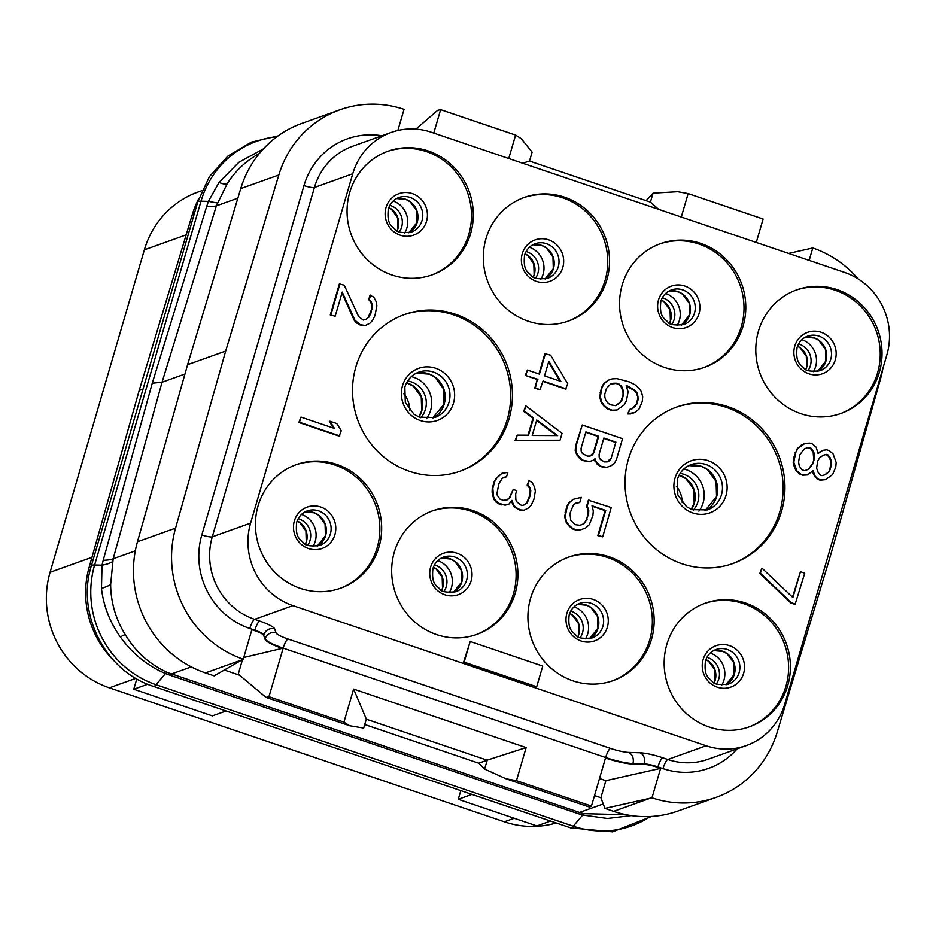 <?xml version="1.0" encoding="UTF-8"?>
<svg xmlns="http://www.w3.org/2000/svg" width="936" height="936" viewBox="0 0 936 936"><rect width="100%" height="100%" fill="white"/><g stroke="black" fill="none" stroke-linecap="round" stroke-linejoin="round"><path stroke-width="1.4" d="M194.302 213.747L192.325 214.461A91.88 87.914 -109.7 0 1 198.806 198.584M192.325 214.461L139.218 390.417L89.119 567.38A91.88 87.914 -109.7 0 0 113.677 660.407M471.943 794.395L458.266 799.285L536.866 825.95L550.555 821.059M556.218 822.978A91.88 87.914 -109.7 0 1 504.375 821.808L109.337 687.831A91.88 87.914 -109.7 0 1 50.076 572.294L144.366 249.83A91.88 87.914 -109.7 0 1 198.058 192.02L201.837 190.675M458.266 799.285L460.805 790.616M226.056 710.997L212.367 715.888L133.766 689.224L136.796 678.869M387.165 151.538A65.637 62.794 -109.7 0 1 451.854 167.567A65.637 62.794 -109.7 0 1 468.842 234.152A65.637 62.794 70.3 0 1 431.391 275.114M349.713 192.5A65.637 62.794 70.3 0 0 367.052 259.436A65.637 62.794 70.3 0 0 432.292 274.798A65.637 62.794 70.3 0 0 470.644 233.509A65.637 62.794 70.3 0 0 453.305 166.573A65.637 62.794 70.3 0 0 388.066 151.211A65.637 62.794 70.3 0 0 349.713 192.5M431.356 132.257A65.637 62.794 70.3 0 0 391.108 132.479A65.637 62.794 70.3 0 0 352.755 173.757L250.602 523.107A65.637 62.794 70.3 0 0 292.933 605.627L706.107 745.77A65.637 62.794 70.3 0 0 746.355 745.547A65.637 62.794 70.3 0 0 784.707 704.258L886.86 354.92A65.637 62.794 70.3 0 0 844.529 272.399L431.356 132.257M485.959 238.715A65.637 62.794 70.3 0 0 503.299 305.651A65.637 62.794 70.3 0 0 568.538 321.013A65.637 62.794 70.3 0 0 606.891 279.724A65.637 62.794 70.3 0 0 589.551 212.788A65.637 62.794 70.3 0 0 524.312 197.426A65.637 62.794 70.3 0 0 485.959 238.715M622.206 284.918A65.637 62.794 70.3 0 0 639.545 351.854A65.637 62.794 70.3 0 0 704.785 367.228A65.637 62.794 70.3 0 0 743.137 325.939A65.637 62.794 70.3 0 0 725.798 259.003A65.637 62.794 70.3 0 0 660.559 243.629A65.637 62.794 70.3 0 0 622.206 284.918M758.452 331.133A65.637 62.794 70.3 0 0 775.792 398.069A65.637 62.794 70.3 0 0 841.031 413.431A65.637 62.794 70.3 0 0 879.384 372.154A65.637 62.794 70.3 0 0 862.044 305.218A65.637 62.794 70.3 0 0 796.805 289.844A65.637 62.794 70.3 0 0 758.452 331.133M666.818 644.506A65.637 62.794 70.3 0 0 684.157 711.442A65.637 62.794 70.3 0 0 749.397 726.816A65.637 62.794 70.3 0 0 787.749 685.526A65.637 62.794 70.3 0 0 770.41 618.591A65.637 62.794 70.3 0 0 705.171 603.217A65.637 62.794 70.3 0 0 666.818 644.506M530.572 598.291A65.637 62.794 70.3 0 0 547.911 665.227A65.637 62.794 70.3 0 0 613.15 680.601A65.637 62.794 70.3 0 0 651.503 639.311A65.637 62.794 70.3 0 0 634.163 572.376A65.637 62.794 70.3 0 0 568.924 557.014A65.637 62.794 70.3 0 0 530.572 598.291M394.325 552.088A65.637 62.794 70.3 0 0 411.664 619.024A65.637 62.794 70.3 0 0 476.904 634.386A65.637 62.794 70.3 0 0 515.256 593.096A65.637 62.794 70.3 0 0 497.917 526.161A65.637 62.794 70.3 0 0 432.678 510.799A65.637 62.794 70.3 0 0 394.325 552.088M258.079 505.873A65.637 62.794 70.3 0 0 275.406 572.809A65.637 62.794 70.3 0 0 340.657 588.171A65.637 62.794 70.3 0 0 379.01 546.893A65.637 62.794 70.3 0 0 361.67 479.957A65.637 62.794 70.3 0 0 296.431 464.584A65.637 62.794 70.3 0 0 258.079 505.873M355.891 366.818A83.128 79.548 70.3 0 0 377.851 451.608A83.128 79.548 70.3 0 0 460.489 471.077A83.128 79.548 70.3 0 0 509.067 418.778A83.128 79.548 70.3 0 0 487.106 333.988A83.128 79.548 70.3 0 0 404.469 314.531A83.128 79.548 70.3 0 0 355.891 366.818M628.395 459.248A83.128 79.548 70.3 0 0 650.356 544.027A83.128 79.548 70.3 0 0 732.993 563.495A83.128 79.548 70.3 0 0 781.572 511.196A83.128 79.548 70.3 0 0 759.611 426.418A83.128 79.548 70.3 0 0 676.974 406.949A83.128 79.548 70.3 0 0 628.395 459.248M626.324 386.03L634.514 390.698L636.585 393.295L637.545 396.454L637.65 399.333L636.141 404.504L632.151 408.728M629.577 409.43L627.717 413.958L630.548 413.969L635.333 412.331L639.159 408.892L642.283 401.439L642.693 396.841L641.371 391.657L638.703 387.913L634.912 384.731L629.168 381.841L616.906 378.624L612.109 378.893L607.92 380.32L604.094 383.748L601.977 387.761L600.315 396.665L601.626 401.848L604.305 405.592L608.084 408.775L612.378 410.225L617.163 409.956L624.324 404.808L626.441 400.795L628.103 391.891L626.184 385.562L627.904 386.147L635.123 390.487L637.182 393.085L638.247 399.122L636.737 404.293L632.654 408.587L629.577 409.43L628.313 413.735L635.333 412.331M607.92 380.32L603.498 383.959L601.38 387.984L599.719 396.887L601.029 402.059L603.708 405.815L607.487 408.985L611.781 410.436L617.163 409.956M594.465 459.237L597.437 464.654L603.182 467.544L606.013 467.555L610.798 465.929L614.379 463.355L616.496 459.342L622.534 438.668L582.227 424.991L576.178 445.665L575.78 450.263L577.348 454.58L582.344 460.067L589.458 461.53L593.646 460.102L595.004 458.675L595.355 460.688L600.35 466.175L606.61 467.345L610.798 465.929M582.227 424.991L575.582 445.875L575.184 450.473L576.751 454.791L581.747 460.278L588.861 461.74L593.646 460.102M592.102 506.2L605.112 510.611L597.811 535.591L602.69 536.831L611.255 507.546L588.358 500.198L586.591 506.224L588.159 510.541L588.007 514.285L586.498 519.445L584.637 522.604L582.25 524.534M575.605 503.252L579.723 502.538L581.233 497.367L573.113 499.344L569.287 502.784L567.169 506.797L565.25 516.567L566.572 521.738L569.24 525.482L573.031 528.664L576.459 529.823L581.256 529.565L585.433 528.138L589.27 524.71L592.897 515.525L593.295 510.927L591.985 505.744L605.709 510.401L598.408 535.38L602.69 536.831M573.113 499.344L568.69 502.995L566.572 507.008L564.654 516.777L565.976 521.96L568.643 525.704L572.434 528.875L575.862 530.045L580.648 529.776L585.433 528.138M542.938 381.408L565.601 389.095L567.707 383.713L550.602 355.189L544.857 353.656L538.925 373.955M545.454 353.445L539.405 374.119L527.401 370.048L525.295 375.43L537.299 379.501L534.784 388.112L539.932 389.856L543.044 381.034L566.198 388.885M517.234 435.135L515.116 440.517L560.056 440.201L562.068 433.31L525.798 405.85L524.277 411.021L533.567 417.959L528.524 435.181L517.234 435.135L515.724 440.306L560.056 440.201M525.798 405.85L523.68 411.232L532.97 418.17L527.998 435.181M501.918 473.3L496.127 478.39L494.266 481.537L492.254 488.428L492.102 492.16L493.763 499.356L498.151 503.685L505.264 505.159L508.95 504.094L511.922 500.362L513.49 504.68L515.56 507.277L520.451 509.886L524.137 510.19L528.571 507.909L531.297 505.042L533.918 499.309L535.322 491.26L534.62 487.235L532.186 482.625L529.015 480.601L527.752 484.906L529.823 487.504L530.782 490.663L530.384 495.261L527.26 502.726L524.78 504.726L521.703 505.58L517.07 502.105L515.853 499.801L515.654 494.056L516.66 490.616L513.232 489.446L509.851 497.765L507.382 499.777L503.451 500.327L500.011 499.169L497.344 495.425L496.981 493.401L498.9 483.643L502.375 478.191L506.563 476.775L507.827 472.469L501.918 473.3L496.724 478.167L494.863 481.326L492.851 488.218L493.401 495.975L494.36 499.145L498.759 503.474L505.873 504.937L508.95 504.094M511.454 500.947L512.881 504.902L514.952 507.487L519.854 510.097L524.137 510.19M529.015 480.601L527.155 485.117L529.226 487.714L530.185 490.885L529.776 495.483L526.652 502.936L524.277 504.867M513.232 489.446L509.254 497.987L506.973 499.824M504.247 477.231L506.563 476.775M341.956 293.026L354.206 320.241L356.277 322.838L361.167 325.435L364.853 325.74L369.884 323.248L372.61 320.381L374.985 315.502L376.892 305.744L376.19 301.72L373.756 297.11L369.989 295.296L368.725 299.602L370.796 302.199L371.756 305.358L371.346 309.956L368.222 317.421L365.847 319.351M368.222 317.421L366.35 319.211L363.273 320.053L358.64 316.59L344.249 285.199L339.358 283.959L330.291 314.964L335.182 316.204L342.237 292.09L354.802 320.03L360.056 324.64L365.45 325.529M300.971 417.082L298.865 422.464L339.171 436.129L341.277 430.747L336.784 423.54L329.928 421.223L334.421 428.419L300.971 417.082L299.461 422.241L339.768 435.919M329.928 421.223L329.332 421.434L333.485 428.103M470.188 641.476L463.542 662.36L536.702 686.755L542.74 666.081L470.188 641.476L464.139 662.138L536.702 686.755M804.995 443.371L801.064 445.29L797.238 448.73L793.611 457.915L793.202 462.513L794.524 467.684L796.337 471.147L800.116 474.318L802.69 475.195L807.487 474.926L813.021 470.703L815.197 476.178L818.122 479.068L820.697 479.934L825.493 479.665L832.654 474.529L835.778 467.064L836.176 462.466L833.04 453.831L829.261 450.649L826.687 449.783L822.756 450.345L818.064 453.48L816.145 447.151L812.354 443.968L809.78 443.102L804.995 443.371L797.835 448.519L795.717 452.533L793.798 462.29L796.934 470.925L800.725 474.107L803.287 474.985L808.084 474.716M812.483 471.276L814.601 476.389L817.526 479.279L820.1 480.156L825.493 479.665M822.756 450.345L818.005 453.129M761.916 568.117L759.81 573.499L790.791 602.936L795.085 604.399L804.749 573.171L800.455 571.72L792.897 597.554L761.916 568.117L760.406 573.288L791.388 602.725L795.682 604.176M800.455 571.72L792.476 597.156M397.847 130.502L404.036 109.337A105.007 100.48 70.3 0 0 339.932 109.781A105.007 100.48 70.3 0 0 278.823 174.985L225.681 351.047L175.559 528.126A105.007 100.48 70.3 0 0 243.255 659.19L251.866 629.729L254.686 630.688A13.127 2.305 -163.7 0 1 263.671 635.357L265.04 639.311A26.255 4.61 -163.7 0 0 283.023 648.648L268.96 696.712L343.933 722.136L353.609 689.072L366.327 719.082L363.695 728.068L349.608 725.728L265.999 697.378L268.96 696.712M788.58 253.422L812.776 247.97L809.149 260.395M746.355 745.547L708.037 759.26A65.637 62.794 -109.7 0 1 667.789 759.482A8.752 2.024 -71.3 0 0 662.969 768.608L657.938 766.9L660.605 768.362L651.982 797.823A105.007 100.48 70.3 0 0 716.098 797.378A105.007 100.48 70.3 0 0 777.208 732.186L830.337 556.124L880.472 379.045A105.007 100.48 70.3 0 0 882.859 368.632M858.113 278.869A105.007 100.48 70.3 0 0 812.776 247.97M660.605 768.362L605.861 780.683L600.877 797.741L604.937 808.412L650.485 798.162L613.618 811.36L604.937 808.412M651.982 797.823L650.485 798.162M605.861 780.683L599.508 778.53M600.877 797.741L594.512 795.588M239.581 675.195L224.324 670.024M265.999 697.378L238.259 674.095L242.494 659.623M591.447 806.083L516.461 780.659L506.013 778.775L589.61 807.136L591.447 806.083L605.498 758.02A26.255 4.61 -163.7 0 0 632.771 764.033L644.155 764.396A13.127 2.305 -163.7 0 1 657.786 767.403M506.013 778.775L484.626 769.088L478.799 763.203L364.736 724.511M343.933 722.136L349.608 725.728M516.461 780.659L526.137 747.583L353.609 689.072M243.746 657.481L283.163 648.133A26.255 4.61 16.3 0 1 265.192 638.797L263.671 635.357M242.319 659.728L205.452 672.914L214.122 675.862L243.255 659.19M626.125 814.718L583.596 813.665L579.524 812.448L603.24 803.965M237.849 198.163L216.368 205.85L226.992 184.099A91.88 87.914 -109.7 0 1 259.272 153.598M631.32 815.619L607.441 818.485L582.707 815.045L578.074 813.641A13.127 3.042 -71.3 0 1 579.524 812.448L167.532 672.539C149.631 664.42 135.556 651.784 125.295 634.655A91.88 87.914 -109.7 0 1 110.647 584.626L113.174 558.78A65.637 12.905 15.5 0 1 103.217 560.278L152.252 383.21L162.045 382.239L184.942 374.049M191.283 666.888L171.358 674.014A13.127 3.042 -71.3 0 0 169.907 675.195L165.496 673.534C147.49 665.87 132.467 653.702 120.393 637.042C109.793 622.019 103.475 605.826 101.474 588.44L102.024 565.192L103.217 560.278M217.374 202.983L208.389 201.38L219.036 182.438L238.832 162.326L263.344 148.906M135.322 550.848L113.174 558.78L162.045 382.239L216.368 205.85A65.637 10.156 17.1 0 1 206.739 206.271L208.389 201.38L201.018 201.181L94.63 564.993A95.203 91.096 70.3 0 0 156.043 684.707L573.253 826.207A95.203 91.096 70.3 0 0 650.368 816.52M112.495 561.635A65.403 16.555 9.5 0 1 102.024 565.192L94.63 564.993A17.503 3.077 -163.7 0 0 91.354 565.812L197.742 202L209.395 176.682L227.811 156.136L251.386 142.132L278.062 135.907M110.647 584.626A59.588 6.552 -10.7 0 1 101.474 588.44M125.295 634.655A33.298 6.353 -48.7 0 0 120.393 637.042M133.766 689.224L147.736 684.228M139.218 390.417L143.044 389.037M205.452 672.914A105.007 100.48 -109.7 0 1 137.463 541.757L187.598 364.666L225.681 351.047M187.598 364.666L240.739 188.604A105.007 100.48 -109.7 0 1 301.837 123.412L339.932 109.781M716.098 797.378L678.003 811.009A105.007 100.48 -109.7 0 1 613.618 811.36M484.626 769.088L487.258 760.102L478.799 763.203M526.137 747.583L487.258 760.102M366.304 719.187L487.2 760.196M756.265 242.459L763.109 219.024L688.135 193.6L677.676 191.716L653.047 193.155L646.132 200.62M508.751 158.512L515.607 135.076L440.634 109.652L433.777 133.076M681.279 217.023L688.135 193.6M515.607 135.076L521.27 138.668L532.116 152.135L529.483 161.121L522.557 163.192M440.634 109.652L437.674 110.319L415.9 129.121M529.507 161.062L650.415 202.129L653.047 193.155M658.675 209.36L650.415 202.129M567.637 321.329A65.637 62.794 70.3 0 0 605.089 280.367A65.637 62.794 -109.7 0 0 588.1 213.782A65.637 62.794 -109.7 0 0 523.411 197.753M703.884 367.544A65.637 62.794 70.3 0 0 741.347 326.582A65.637 62.794 -109.7 0 0 724.359 259.997A65.637 62.794 -109.7 0 0 659.669 243.968M840.13 413.747A65.637 62.794 70.3 0 0 877.594 372.797A65.637 62.794 -109.7 0 0 860.605 306.212A65.637 62.794 -109.7 0 0 795.916 290.172M748.496 727.12A65.637 62.794 70.3 0 0 785.959 686.17A65.637 62.794 -109.7 0 0 768.959 619.585A65.637 62.794 -109.7 0 0 704.282 603.544M612.249 680.917A65.637 62.794 70.3 0 0 649.701 639.955A65.637 62.794 -109.7 0 0 632.713 573.37A65.637 62.794 -109.7 0 0 568.023 557.341M476.003 634.702A65.637 62.794 70.3 0 0 513.454 593.74A65.637 62.794 -109.7 0 0 496.466 527.155A65.637 62.794 -109.7 0 0 431.777 511.126M339.756 588.487A65.637 62.794 70.3 0 0 377.208 547.537A65.637 62.794 -109.7 0 0 360.22 480.952A65.637 62.794 -109.7 0 0 295.53 464.911M459.588 471.393A83.128 79.548 70.3 0 0 507.277 419.422A83.128 79.548 -109.7 0 0 485.667 334.983A83.128 79.548 -109.7 0 0 403.58 314.859M732.092 563.811A83.128 79.548 70.3 0 0 779.77 511.84A83.128 79.548 -109.7 0 0 758.16 427.413A83.128 79.548 -109.7 0 0 676.073 407.277M627.307 386.357L627.904 386.147M611.781 410.436L612.378 410.225M607.487 408.985L608.084 408.775M603.708 405.815L604.305 405.592M601.029 402.059L601.626 401.848M599.719 396.887L600.315 396.665M600.116 392.289L600.713 392.067M601.38 387.984L601.977 387.761M603.498 383.959L604.094 383.748M630.548 413.969L631.145 413.747M627.717 413.958L628.313 413.735M634.526 406.797L635.123 406.587M636.141 404.504L636.737 404.293M637.65 399.333L638.247 399.122M637.545 396.454L638.153 396.244M636.585 393.295L637.182 393.085M634.514 390.698L635.123 390.487M632.198 388.966L632.794 388.756M615.607 405.639L610.202 404.761L607.885 403.018L605.814 400.432L604.855 397.262L604.75 394.384L606.516 388.358L610.6 384.064L613.677 383.21L616.496 383.222L621.399 385.831L623.563 391.306L623.668 394.173L621.902 400.21L620.287 402.503L615.607 405.639M610.506 384.134L615.9 383.444L618.474 384.31L620.802 386.041L622.966 391.517L623.072 394.395L621.305 400.421L619.69 402.714L615.42 405.639M613.08 383.432L613.677 383.21M615.9 383.444L616.496 383.222M618.474 384.31L619.07 384.099M620.802 386.041L621.399 385.831M622.007 388.346L622.604 388.136M622.966 391.517L623.563 391.306M623.072 394.395L623.668 394.173M621.305 400.421L621.902 400.21M619.69 402.714L620.287 402.503M617.222 404.715L617.818 404.504M588.861 461.74L589.458 461.53M586.03 461.729L586.626 461.518M581.747 460.278L582.344 460.067M579.419 458.546L580.027 458.324M576.751 454.791L577.348 454.58M575.184 450.473L575.78 450.263M575.582 445.875L576.178 445.665M606.013 467.555L606.61 467.345M603.182 467.544L603.79 467.333M599.754 466.385L600.35 466.175M597.437 464.654L598.034 464.431M594.758 460.898L595.355 460.688M615.876 442.084L611.091 458.453L609.476 460.746L607.265 461.893L604.434 461.881L600.397 459.564L599.192 457.259L599.087 454.381L603.872 438.013L615.876 442.084L611.091 458.453M587.281 456.054L582.391 453.457L581.174 451.152L581.08 448.274L585.866 431.905L598.724 436.27L593.939 452.638L592.324 454.931L590.113 456.066L587.281 456.054M610.494 458.663L607.078 461.881M603.767 438.399L615.28 442.307M608.88 460.957L609.476 460.746M585.749 432.292L598.127 436.48L593.342 452.849L589.926 456.066M598.127 436.48L598.724 436.27M593.342 452.849L593.939 452.638M591.727 455.142L592.324 454.931M586.591 506.224L587.2 506.013L588.756 510.331L588.615 514.063L585.234 522.393L582.765 524.394L579.688 525.248L575.149 524.651L570.761 520.322L569.942 513.419L573.323 505.101L575.792 503.088L579.723 502.538M588.159 510.541L588.756 510.331M588.955 499.988L587.2 506.013M597.811 535.591L598.408 535.38M605.112 510.611L605.709 510.401M580.648 529.776L581.256 529.565M575.862 530.045L576.459 529.823M572.434 528.875L573.031 528.664M568.643 525.704L569.24 525.482M565.976 521.96L566.572 521.738M564.654 516.777L565.25 516.567M565.063 512.179L565.66 511.969M566.572 507.008L567.169 506.797M568.69 502.995L569.287 502.784M584.637 522.604L585.234 522.393M586.498 519.445L587.094 519.234M588.007 514.285L588.615 514.063M534.784 388.112L540.528 389.645M537.299 379.501L535.38 387.902M525.295 375.43L537.896 379.291M527.401 370.048L525.892 375.207M548.835 361.226L560.851 381.385L544.553 375.862L548.835 361.226M548.601 362.033L559.939 381.081M515.116 440.517L515.724 440.306M532.97 418.17L533.567 417.959M523.68 411.232L524.277 411.021M557.634 435.591L532.21 435.486L536.749 419.983L557.634 435.591M536.585 420.521L556.745 435.579M492.804 496.197L493.401 495.975M493.763 499.356L494.36 499.145M492.102 492.16L492.699 491.95M492.254 488.428L492.851 488.218M494.266 481.537L494.863 481.326M496.127 478.39L496.724 478.167M498.853 475.523L499.45 475.312M509.254 497.987L509.851 497.765M511.618 493.108L512.214 492.898M526.652 502.936L527.26 502.726M528.77 498.923L529.378 498.712M529.776 495.483L530.384 495.261M530.185 490.885L530.782 490.663M529.226 487.714L529.823 487.504M527.155 485.117L527.752 484.906M519.854 510.097L520.451 509.886M518.135 509.512L518.731 509.301M514.952 507.487L515.56 507.277M512.881 504.902L513.49 504.68M505.264 505.159L505.873 504.937M501.591 504.855L502.187 504.633M498.151 503.685L498.759 503.474M495.834 501.953L496.431 501.743M371.346 309.956L370.948 313.186L368.831 317.21M370.34 313.408L370.948 313.186M371.756 305.358L372.352 305.148L371.955 309.746M370.796 302.199L371.393 301.989L372.352 305.148M368.725 299.602L371.393 301.989M370.586 295.086L369.322 299.391M361.167 325.435L361.764 325.225M359.459 324.862L360.056 324.64M356.277 322.838L356.873 322.616M354.206 320.241L354.802 320.03M330.291 314.964L335.182 316.204M339.955 283.748L330.888 314.753M298.865 422.464L299.461 422.241M463.542 662.36L464.139 662.138M818.824 452.263L819.421 452.053M820.1 480.156L820.697 479.934M817.526 479.279L818.122 479.068M814.601 476.389L815.197 476.178M812.776 472.937L813.384 472.727M802.69 475.195L803.287 474.985M800.116 474.318L800.725 474.107M796.337 471.147L796.934 470.925M794.524 467.684L795.12 467.474M793.202 462.513L793.798 462.29M793.611 457.915L794.208 457.692M795.12 452.743L795.717 452.533M797.238 448.73L797.835 448.519M801.064 445.29L801.661 445.08M799.753 454.849L804.34 448.824L808.528 447.408L811.102 448.285L813.77 452.029L814.484 456.054L813.325 463.238L808.739 469.252L804.55 470.679L801.976 469.802L799.309 466.058L798.595 462.021L799.753 454.849M830.478 469.053L828.617 472.212L825.037 474.786L821.96 475.628L820.24 475.043L818.169 472.458L816.601 468.14L817.76 460.957L819.632 457.798L823.212 455.224L826.289 454.381L827.997 454.954L830.068 457.552L831.636 461.869L831.484 465.613L828.617 472.212M804.328 448.847L807.932 447.619L810.506 448.496L813.173 452.24L813.735 460.009L812.729 463.449L808.154 469.451M807.932 447.619L808.528 447.408M810.506 448.496L811.102 448.285M813.173 452.24L813.77 452.029M813.887 456.265L814.484 456.054M813.735 460.009L814.332 459.787M812.729 463.449L813.325 463.238M810.857 466.608L811.465 466.385M828.021 472.423L824.546 474.915M823.095 455.305L825.692 454.592L827.401 455.177L829.471 457.774L831.039 462.091L829.881 469.264M825.692 454.592L826.289 454.381M827.401 455.177L827.997 454.954M829.471 457.774L830.068 457.552M831.039 462.091L831.636 461.869M830.887 465.824L831.484 465.613M790.791 602.936L791.388 602.725M759.81 573.499L760.406 573.288M514.25 818.275L504.375 821.808M135.872 678.331L109.337 687.831M91.974 557.306L50.076 572.294M186.159 234.866L144.366 249.83M397.121 230.782A17.059 16.333 70.3 0 0 398.057 228.302A17.059 16.333 -109.7 0 0 388.803 207.546M389.844 205.312A17.059 16.333 -109.7 0 1 401.649 227.015A17.059 16.333 70.3 0 1 399.344 231.859M404.621 233.052A21.434 20.51 70.3 0 0 406.879 227.951A21.434 20.51 -109.7 0 0 393.167 201.029M408.845 232.795A18.381 17.585 70.3 0 0 417.234 222.277A18.381 17.585 -109.7 0 0 396.583 198.561L405.908 199.45L410.097 201.755L416.719 210.764L417.07 222.417L408.821 232.795M398.9 197.519A18.381 17.585 -109.7 0 1 417.175 201.825A18.381 17.585 -109.7 0 1 422.031 220.568A18.381 17.585 70.3 0 1 411.29 232.128C402.012 233.099 396.688 232.257 395.331 229.624C391.81 225.564 386.615 224.897 388.335 208.939C390.172 203.276 393.705 199.473 398.9 197.519M386.018 207.535A21.996 21.048 70.3 0 0 400.198 235.182A21.996 21.048 70.3 0 0 426.535 221.27A21.996 21.048 -109.7 0 0 412.355 193.623A21.996 21.048 -109.7 0 0 386.018 207.535M706.107 745.77L667.789 759.482L662.746 757.774A21.879 3.849 -163.7 0 0 640.025 752.766L628.641 752.392A17.503 3.077 16.3 0 1 610.459 748.379L287.984 639.007A17.503 3.077 16.3 0 1 275.991 632.783L274.622 628.828A21.879 3.849 -163.7 0 0 259.646 621.048L254.604 619.34A65.637 62.794 -109.7 0 1 212.273 536.819L314.426 187.481L352.755 173.757M250.602 523.107L212.273 536.819A8.752 1.533 16.3 0 1 201.813 534.936L303.978 185.597A8.752 1.533 16.3 0 0 314.426 187.481A65.637 62.794 -109.7 0 1 352.778 146.191L391.108 132.479M303.978 185.597A74.389 71.171 -109.7 0 1 381.923 135.767M259.646 621.048A8.752 2.024 -71.3 0 0 254.838 630.174L249.795 628.465A8.752 2.024 -71.3 0 1 254.604 619.34L292.933 605.627M249.795 628.465A74.389 71.171 -109.7 0 1 201.813 534.936M662.746 757.774A8.752 2.024 -71.3 0 0 657.938 766.9A13.127 2.305 -163.7 0 0 644.296 763.893L632.912 763.519A26.255 4.61 16.3 0 1 605.65 757.505L283.163 648.133A8.752 2.024 -71.3 0 1 287.984 639.007M737.17 748.835A74.389 71.171 -109.7 0 1 662.969 768.608M274.622 628.828A8.752 8.553 -19.1 0 0 263.823 634.842A13.127 2.305 -163.7 0 0 254.838 630.174L254.686 630.688M610.459 748.379A8.752 2.024 -71.3 0 0 605.65 757.505L605.498 758.02M167.532 672.539A13.256 4.832 -70.8 0 0 165.496 673.534L156.043 684.707A17.503 4.048 108.7 0 1 153.328 686.322C105.569 671.486 75.968 613.899 91.354 565.812M578.074 813.641L169.907 675.195M583.596 813.665A13.256 1.252 -71.7 0 0 582.707 815.045L573.253 826.207A17.503 4.048 108.7 0 1 570.539 827.833L612.589 831.847L651.643 816.449M226.992 184.099A61.94 12.145 41.8 0 1 219.036 182.438M152.252 383.21L206.739 206.271M91.096 566.678L89.119 567.38M277.021 136.668A95.203 91.096 70.3 0 0 201.018 201.181A17.503 3.077 -163.7 0 0 197.742 202M175.559 528.126L137.463 541.757M278.823 174.985L240.739 188.604M275.991 632.783A8.752 8.553 -19.1 0 0 265.192 638.797L265.04 639.311M628.641 752.392A8.752 7.114 -88.1 0 1 632.912 763.519L632.771 764.033M640.025 752.766A8.752 7.114 -88.1 0 1 644.296 763.893L644.155 764.396M522.265 253.738A21.996 21.048 -109.7 0 1 548.601 239.838A21.996 21.048 -109.7 0 1 562.782 267.485A21.996 21.048 70.3 0 1 536.445 281.397A21.996 21.048 70.3 0 1 522.265 253.738M547.537 278.343A18.381 17.585 70.3 0 0 558.277 266.783A18.381 17.585 -109.7 0 0 553.422 248.04A18.381 17.585 -109.7 0 0 535.146 243.734C529.952 245.688 526.43 249.491 524.581 255.154C522.861 271.112 528.068 271.768 531.578 275.827C532.935 278.472 538.259 279.302 547.537 278.343M545.068 279.01L553.316 268.632L552.965 256.979L546.343 247.97L542.155 245.665L532.818 244.776A18.381 17.585 -109.7 0 1 553.48 268.492A18.381 17.585 70.3 0 1 545.091 279.01M529.413 247.244A21.434 20.51 -109.7 0 1 543.126 274.166A21.434 20.51 70.3 0 1 540.868 279.267M526.09 251.515A17.059 16.333 -109.7 0 1 537.907 273.23A17.059 16.333 70.3 0 1 535.591 278.074M533.368 276.998A17.059 16.333 70.3 0 0 534.316 274.505A17.059 16.333 -109.7 0 0 525.049 253.761M658.511 299.953A21.996 21.048 -109.7 0 1 684.848 286.042A21.996 21.048 -109.7 0 1 699.028 313.7A21.996 21.048 70.3 0 1 672.692 327.612A21.996 21.048 70.3 0 1 658.511 299.953M683.783 324.546A18.381 17.585 70.3 0 0 694.524 312.987A18.381 17.585 -109.7 0 0 689.668 294.243A18.381 17.585 -109.7 0 0 671.404 289.949C666.198 291.892 662.676 295.706 660.828 301.369C659.108 317.316 664.314 317.983 667.824 322.042C669.182 324.687 674.505 325.517 683.783 324.546M669.088 290.979A18.381 17.585 -109.7 0 1 689.727 314.707A18.381 17.585 70.3 0 1 681.338 325.213L689.563 314.847L689.212 303.194L682.59 294.185L678.401 291.868L669.076 290.991M665.66 293.459A21.434 20.51 -109.7 0 1 679.384 320.381A21.434 20.51 70.3 0 1 677.114 325.482M662.337 297.73A17.059 16.333 -109.7 0 1 674.154 319.433A17.059 16.333 70.3 0 1 671.837 324.277M669.614 323.212A17.059 16.333 70.3 0 0 670.562 320.72A17.059 16.333 -109.7 0 0 661.296 299.976M794.758 346.168A21.996 21.048 -109.7 0 1 821.094 332.257A21.996 21.048 -109.7 0 1 835.286 359.915A21.996 21.048 70.3 0 1 808.938 373.815A21.996 21.048 70.3 0 1 794.758 346.168M820.03 370.761A18.381 17.585 70.3 0 0 830.77 359.202A18.381 17.585 -109.7 0 0 825.915 340.458A18.381 17.585 -109.7 0 0 807.651 336.153C802.444 338.107 798.923 341.921 797.074 347.584C795.366 363.531 800.561 364.198 804.071 368.257C805.44 370.89 810.751 371.732 820.03 370.761M805.334 337.194A18.381 17.585 -109.7 0 1 825.985 360.922A18.381 17.585 70.3 0 1 817.584 371.428L825.809 361.05L825.458 349.409L818.836 340.388L814.659 338.083L805.323 337.206M801.906 339.663A21.434 20.51 -109.7 0 1 815.63 366.584A21.434 20.51 70.3 0 1 813.372 371.697M798.583 343.945A17.059 16.333 -109.7 0 1 810.4 365.648A17.059 16.333 70.3 0 1 808.084 370.492M805.861 369.416A17.059 16.333 70.3 0 0 806.809 366.935A17.059 16.333 -109.7 0 0 797.542 346.18M703.123 659.541A21.996 21.048 -109.7 0 1 729.46 645.629A21.996 21.048 -109.7 0 1 743.64 673.288A21.996 21.048 70.3 0 1 717.304 687.188A21.996 21.048 70.3 0 1 703.123 659.541M728.395 684.134A18.381 17.585 70.3 0 0 739.136 672.574A18.381 17.585 -109.7 0 0 734.28 653.831A18.381 17.585 -109.7 0 0 716.017 649.537C710.81 651.479 707.288 655.294 705.44 660.956C703.72 676.903 708.926 677.57 712.436 681.63C713.794 684.274 719.117 685.105 728.395 684.134M713.7 650.567A18.381 17.585 -109.7 0 1 734.339 674.294A18.381 17.585 70.3 0 1 725.95 684.801L734.175 674.435L733.824 662.782L727.202 653.773L723.013 651.456L713.688 650.578M710.272 653.047A21.434 20.51 -109.7 0 1 723.996 679.957A21.434 20.51 70.3 0 1 721.726 685.07M706.949 657.318A17.059 16.333 -109.7 0 1 718.766 679.021A17.059 16.333 70.3 0 1 716.449 683.865M714.226 682.8A17.059 16.333 70.3 0 0 715.174 680.308A17.059 16.333 -109.7 0 0 705.908 659.564M566.877 613.326A21.996 21.048 -109.7 0 1 593.213 599.426A21.996 21.048 -109.7 0 1 607.394 627.073A21.996 21.048 70.3 0 1 581.057 640.985A21.996 21.048 70.3 0 1 566.877 613.326M592.149 637.931A18.381 17.585 70.3 0 0 602.889 626.371A18.381 17.585 -109.7 0 0 598.034 607.628A18.381 17.585 -109.7 0 0 579.758 603.322C574.564 605.276 571.03 609.079 569.193 614.741C567.473 630.7 572.668 631.355 576.19 635.415C577.547 638.059 582.871 638.89 592.149 637.931M577.442 604.352A18.381 17.585 -109.7 0 1 598.092 628.079A18.381 17.585 70.3 0 1 589.703 638.598L597.928 628.22L597.577 616.567L590.955 607.558L586.767 605.241L577.43 604.363M574.025 606.832A21.434 20.51 -109.7 0 1 587.738 633.754A21.434 20.51 70.3 0 1 585.48 638.855M570.703 611.103A17.059 16.333 -109.7 0 1 582.52 632.818A17.059 16.333 70.3 0 1 580.203 637.662M577.98 636.585A17.059 16.333 70.3 0 0 578.916 634.093A17.059 16.333 -109.7 0 0 569.661 613.349M430.618 567.122A21.996 21.048 -109.7 0 1 456.967 553.211A21.996 21.048 -109.7 0 1 471.147 580.858A21.996 21.048 70.3 0 1 444.811 594.769A21.996 21.048 70.3 0 1 430.618 567.122M455.902 591.716A18.381 17.585 70.3 0 0 466.631 580.156A18.381 17.585 -109.7 0 0 461.787 561.413A18.381 17.585 -109.7 0 0 443.512 557.107C438.305 559.061 434.784 562.864 432.947 568.526C431.227 584.485 436.422 585.14 439.932 589.2C441.301 591.845 446.624 592.687 455.902 591.716M441.195 558.149A18.381 17.585 -109.7 0 1 461.846 581.864A18.381 17.585 70.3 0 1 453.445 592.383L461.682 582.005L461.319 570.352L454.697 561.343L450.52 559.038L441.184 558.149M437.767 560.617A21.434 20.51 -109.7 0 1 451.491 587.539A21.434 20.51 70.3 0 1 449.233 592.64M434.456 564.899A17.059 16.333 -109.7 0 1 446.261 586.603A17.059 16.333 70.3 0 1 443.956 591.447M441.733 590.37A17.059 16.333 70.3 0 0 442.67 587.89A17.059 16.333 -109.7 0 0 433.415 567.134M294.372 520.907A21.996 21.048 -109.7 0 1 320.709 506.996A21.996 21.048 -109.7 0 1 334.901 534.655A21.996 21.048 70.3 0 1 308.564 548.554A21.996 21.048 70.3 0 1 294.372 520.907M319.644 545.501A18.381 17.585 70.3 0 0 330.385 533.941A18.381 17.585 -109.7 0 0 325.529 515.198A18.381 17.585 -109.7 0 0 307.265 510.892C302.059 512.846 298.537 516.66 296.7 522.323C294.98 538.27 300.175 538.937 303.685 542.997C305.054 545.63 310.378 546.472 319.644 545.501M304.949 511.933A18.381 17.585 -109.7 0 1 325.599 535.661A18.381 17.585 70.3 0 1 317.199 546.168L325.424 535.79L325.073 524.148L318.451 515.128L314.274 512.823L304.937 511.945M301.521 514.402A21.434 20.51 -109.7 0 1 315.245 541.324A21.434 20.51 70.3 0 1 312.987 546.437M298.21 518.684A17.059 16.333 -109.7 0 1 310.015 540.388A17.059 16.333 70.3 0 1 307.71 545.232M305.475 544.155A17.059 16.333 70.3 0 0 306.423 541.675A17.059 16.333 -109.7 0 0 297.168 520.919M402.503 385.749A27.682 26.489 -109.7 0 1 435.661 368.246A27.682 26.489 -109.7 0 1 453.515 403.053A27.682 26.489 70.3 0 1 420.358 420.556A27.682 26.489 70.3 0 1 402.503 385.749M434.936 417.479A24.067 23.026 70.3 0 0 448.999 402.34A24.067 23.026 -109.7 0 0 442.646 377.793A24.067 23.026 -109.7 0 0 418.72 372.165C411.863 374.751 407.23 379.747 404.832 387.165L405.323 402.503L413.969 414.192L419.457 417.222L434.936 417.479M416.391 373.16A24.067 23.026 -109.7 0 1 438.773 380.472A24.067 23.026 -109.7 0 1 444.214 404.06A24.067 23.026 70.3 0 1 432.502 418.193L444.038 404.2L443.582 388.955L434.924 377.185L429.448 374.154L416.38 373.16M411.337 376.623A26.255 25.12 -109.7 0 1 430.654 410.307A26.255 25.12 70.3 0 1 426.406 418.72M407.651 380.975A21.879 20.931 -109.7 0 1 425.424 409.371A21.879 20.931 70.3 0 1 420.79 417.69M418.813 416.953A21.879 20.931 70.3 0 0 421.832 410.658A21.879 20.931 -109.7 0 0 406.587 382.801M403.849 393.857A24.5 23.447 -109.7 0 1 409.675 410.143M675.008 478.179A27.682 26.489 -109.7 0 1 708.154 460.664A27.682 26.489 -109.7 0 1 726.008 495.472A27.682 26.489 70.3 0 1 692.862 512.975A27.682 26.489 70.3 0 1 675.008 478.179M707.44 509.909A24.067 23.026 70.3 0 0 721.492 494.77A24.067 23.026 -109.7 0 0 715.139 470.223A24.067 23.026 -109.7 0 0 691.224 464.584C684.356 467.169 679.735 472.165 677.325 479.583L677.828 494.933L686.462 506.622L691.95 509.64L707.44 509.909M704.983 510.623L716.543 496.618L716.075 481.385L707.417 469.603L701.942 466.573L688.873 465.59A24.067 23.026 -109.7 0 1 711.266 472.902A24.067 23.026 -109.7 0 1 716.707 496.478A24.067 23.026 70.3 0 1 704.995 510.611M683.842 469.041A26.255 25.12 -109.7 0 1 703.158 502.737A26.255 25.12 70.3 0 1 698.899 511.138M680.156 473.405A21.879 20.931 -109.7 0 1 697.928 501.801A21.879 20.931 70.3 0 1 693.283 510.108M691.306 509.383A21.879 20.931 70.3 0 0 694.337 503.077A21.879 20.931 -109.7 0 0 679.091 475.219M676.354 486.287A24.5 23.447 -109.7 0 1 682.18 502.573M397.039 230.736L397.894 228.442L397.566 217.608L391.412 209.243L388.768 207.64M153.328 686.322L570.539 827.833M533.286 276.951L534.14 274.646L533.812 263.823L527.658 255.458L525.014 253.855M669.532 323.166L670.387 320.861L670.059 310.038L663.905 301.661L661.261 300.058M805.779 369.369L806.633 367.076L806.305 356.253L800.163 347.876L797.519 346.273M714.145 682.753L714.999 680.449L714.671 669.626L708.517 661.249L705.873 659.646M577.898 636.538L578.752 634.234L578.425 623.411L572.27 615.046L569.626 613.431M441.652 590.323L442.506 588.03L442.178 577.196L436.024 568.831L433.38 567.228M305.393 544.108L306.259 541.815L305.932 530.993L299.777 522.616L297.133 521.013M418.755 416.93L421.668 410.799L421.247 396.934L413.373 386.229L406.563 382.859M691.248 509.359L694.161 503.217L693.751 489.364L685.866 478.647L679.056 475.277"/></g></svg>
